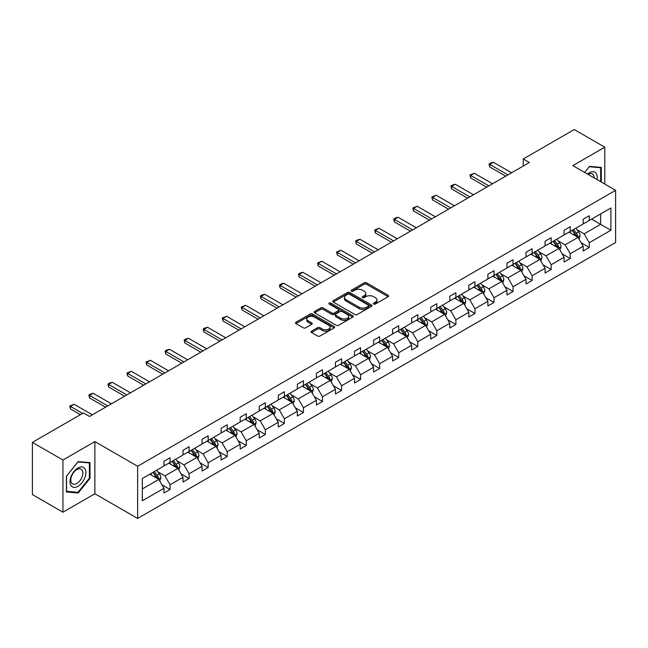 <?xml version="1.0" encoding="UTF-8"?>
<svg xmlns="http://www.w3.org/2000/svg" width="648" height="648" viewBox="0 0 648 648"><rect width="100%" height="100%" fill="white"/><g stroke="black" fill="none" stroke-linecap="round" stroke-linejoin="round"><path stroke-width="0.97" d="M373.718 304.042A1.191 0.689 0 0 0 375.394 304.042L388.136 296.687A1.693 0.98 0 0 0 388.63 295.998A1.693 0.98 0 0 0 388.136 295.302L366.557 282.844A1.693 0.98 0 0 0 364.16 282.844L351.419 290.199A1.191 0.689 0 0 0 351.07 290.685A1.191 0.689 0 0 0 351.419 291.171A1.191 0.689 0 0 0 353.095 291.171L354.748 290.215A5.427 3.135 0 0 1 362.418 290.215L364.216 291.26A5.427 3.135 0 0 1 365.804 293.471A5.427 3.135 0 0 1 364.216 295.682L362.564 296.638A1.191 0.689 0 0 0 362.224 297.124A1.191 0.689 0 0 0 362.564 297.61A1.191 0.689 0 0 0 364.249 297.61L365.893 296.654A5.427 3.135 0 0 1 373.572 296.654L375.37 297.691A5.427 3.135 0 0 1 376.958 299.911A5.427 3.135 0 0 1 375.37 302.122L373.718 303.078A1.191 0.689 0 0 0 373.37 303.564A1.191 0.689 0 0 0 373.718 304.042L373.718 303.078M311.518 331.16A1.693 0.98 0 0 0 311.024 331.857A1.693 0.98 0 0 0 311.518 332.546L317.577 336.045A1.693 0.98 0 0 0 319.974 336.045L334.125 327.872A1.693 0.98 0 0 0 334.619 327.183A1.693 0.98 0 0 0 334.125 326.487L312.539 314.029A1.693 0.98 0 0 0 310.141 314.029L295.998 322.202A1.693 0.98 0 0 0 295.496 322.89A1.693 0.98 0 0 0 295.998 323.579L303.313 327.807A1.693 0.98 0 0 0 305.71 327.807L311.761 324.308A1.693 0.98 0 0 0 312.255 323.619A1.693 0.98 0 0 0 311.761 322.923L308.132 320.833A4.536 2.616 0 0 1 306.804 318.978A4.536 2.616 0 0 1 309.606 316.556A4.536 2.616 0 0 1 314.547 317.131L328.755 325.328A4.536 2.616 0 0 1 330.083 327.183A4.536 2.616 0 0 1 327.289 329.605A4.536 2.616 0 0 1 322.339 329.03L319.974 327.669A1.693 0.98 0 0 0 317.577 327.669L311.518 331.16L311.518 332.546L317.577 329.079L317.577 327.669M94.875 441.58L62.937 460.015L32.4 442.39L32.4 494.578L62.937 512.204L94.875 493.768L137.635 518.449L137.635 466.26L94.875 441.58L94.875 493.768M604.787 184.064L604.787 147.185L572.848 165.629L615.6 190.31L137.635 466.26M604.787 147.185L574.25 129.551L523.252 158.995L523.252 166.05M32.4 442.39L83.398 412.946L89.505 416.47L529.359 162.518L523.252 158.995M354.861 314.515A1.693 0.98 0 0 0 357.259 314.515L371.409 306.35A1.693 0.98 0 0 0 371.903 305.654A1.693 0.98 0 0 0 371.409 304.965L349.831 292.499A1.693 0.98 0 0 0 347.433 292.499L333.283 300.672A1.693 0.98 0 0 0 332.789 301.361A1.693 0.98 0 0 0 333.283 302.057L354.861 314.515M329.621 304.301A1.191 0.689 0 0 1 330.828 304.471L352.747 317.123L338.621 325.28A1.693 0.98 0 0 1 336.223 325.28L314.636 312.822L320.695 309.347L320.695 307.938L314.636 311.437A1.693 0.98 0 0 0 314.142 312.125A1.693 0.98 0 0 0 314.636 312.822L314.636 311.437M320.695 309.347A1.693 0.98 0 0 1 323.093 309.347L323.093 307.938A1.693 0.98 0 0 0 320.695 307.938M323.093 307.938L331.841 312.992A1.693 0.98 0 0 0 334.238 312.992L338.256 310.676A1.693 0.98 0 0 0 338.758 309.979A1.693 0.98 0 0 0 338.256 309.29L329.144 304.025A1.191 0.689 0 0 1 328.795 303.539A1.191 0.689 0 0 1 329.532 302.908A1.191 0.689 0 0 1 330.828 303.062L352.763 315.73A1.693 0.98 0 0 1 353.265 316.418A1.693 0.98 0 0 1 352.763 317.107L352.763 315.73M62.937 460.015L62.937 512.204M142.333 478.499L163.952 466.017L163.952 461.287L170.06 457.763L170.06 462.486L183.011 455.009L183.011 450.287L189.119 446.764L189.119 451.486L202.063 444.01L202.063 439.287L208.17 435.756L208.17 440.486L221.122 433.01L221.122 428.288L227.229 424.756L227.229 429.486L240.173 422.01L240.173 417.28L246.281 413.756L246.281 418.478L259.232 411.01L259.232 406.28L265.34 402.756L265.34 407.479L278.284 400.002L278.284 395.28L284.391 391.757L284.391 396.479L297.343 389.002L297.343 384.28L303.45 380.749L303.45 385.479L316.394 378.003L316.394 373.28L322.502 369.749L322.502 374.479L335.453 367.003L335.453 362.273L341.561 358.749L341.561 363.471L354.505 356.003L354.505 351.273L360.612 347.749L360.612 352.471L373.564 344.995L373.564 340.273L379.671 336.749L379.671 341.472L392.615 333.995L392.615 329.273L398.723 325.742L398.723 330.472L411.674 322.996L411.674 318.273L417.782 314.742L417.782 319.472L430.726 311.996L430.726 307.265L436.833 303.742L436.833 308.464L449.785 300.996L449.785 296.266L455.892 292.742L455.892 297.464L468.836 289.988L468.836 285.266L474.944 281.742L474.944 286.465L487.895 278.988L487.895 274.266L494.003 270.734L494.003 275.465L506.947 267.989L506.947 263.266L513.054 259.735L513.054 264.465L526.006 256.989L526.006 252.258L532.113 248.735L532.113 253.457L545.057 245.981L545.057 241.259L551.165 237.735L551.165 242.457L564.116 234.981L564.116 230.259L570.224 226.735L570.224 231.458L583.168 223.981L583.168 219.259L589.275 215.727L589.275 220.458L610.894 207.976L610.894 230.259L589.275 242.741L589.275 247.463L583.168 250.995L583.168 246.264L570.224 253.741L570.224 258.471L564.116 261.995L564.116 257.272L551.165 264.74L551.165 269.471L545.057 272.994L545.057 268.272L532.113 275.748L532.113 280.471L526.006 283.994L526.006 279.272L513.054 286.748L513.054 291.47L506.947 295.002L506.947 290.272L494.003 297.748L494.003 302.47L487.895 306.002L487.895 301.271L474.944 308.748L474.944 313.478L468.836 317.002L468.836 312.279L455.892 319.748L455.892 324.478L449.785 328.001L449.785 323.279L436.833 330.755L436.833 335.478L430.726 339.001L430.726 334.279L417.782 341.755L417.782 346.478L411.674 350.009L411.674 345.279L398.723 352.755L398.723 357.477L392.615 361.009L392.615 356.279L379.671 363.755L379.671 368.485L373.564 372.009L373.564 367.286L360.612 374.755L360.612 379.485L354.505 383.009L354.505 378.286L341.561 385.763L341.561 390.485L335.453 394.008L335.453 389.286L322.502 396.762L322.502 401.485L316.394 405.016L316.394 400.286L303.45 407.762L303.45 412.484L297.343 416.016L297.343 411.286L284.391 418.762L284.391 423.492L278.284 427.016L278.284 422.294L265.34 429.762L265.34 434.492L259.232 438.016L259.232 433.293L246.281 440.77L246.281 445.492L240.173 449.015L240.173 444.293L227.229 451.769L227.229 456.492L221.122 460.023L221.122 455.293L208.17 462.769L208.17 467.492L202.063 471.023L202.063 466.293L189.119 473.769L189.119 478.499L183.011 482.023L183.011 477.301L170.06 484.769L170.06 489.499L163.952 493.023L163.952 488.3L142.333 500.783L142.333 478.499M137.635 518.449L615.6 242.498L615.6 190.31M168.836 463.19L177.876 468.415L164.932 475.883L157.861 471.809M164.932 475.883L170.06 484.769M177.876 468.415L183.011 477.301M163.952 464.883L164.932 465.45L170.06 462.486M187.896 452.191L196.935 457.407L183.983 464.883L176.92 460.801M183.983 464.883L189.119 473.769M196.935 457.407L202.063 466.293M183.011 453.884L183.983 454.45L189.119 451.486M206.947 441.191L215.987 446.407L203.043 453.884L195.971 449.801M203.043 453.884L208.17 462.769M215.987 446.407L221.122 455.293M202.063 442.884L203.043 443.443L208.17 440.486M226.006 430.191L235.046 435.407L222.094 442.884L215.031 438.801M222.094 442.884L227.229 451.769M235.046 435.407L240.173 444.293M221.122 431.884L222.094 432.443L227.229 429.486M245.057 419.183L254.097 424.408L241.153 431.884L234.082 427.802M241.153 431.884L246.281 440.77M254.097 424.408L259.232 433.293M240.173 420.876L241.153 421.443L246.281 418.478M264.117 408.183L273.156 413.408L260.204 420.876L253.141 416.802M260.204 420.876L265.34 429.762M273.156 413.408L278.284 422.294M259.232 409.876L260.204 410.443L265.34 407.479M283.168 397.184L292.208 402.4L279.264 409.876L272.192 405.794M279.264 409.876L284.391 418.762M292.208 402.4L297.343 411.286M278.284 398.876L279.264 399.443L284.391 396.479M302.227 386.184L311.267 391.4L298.315 398.876L291.252 394.794M298.315 398.876L303.45 407.762M311.267 391.4L316.394 400.286M297.343 387.877L298.315 388.436L303.45 385.479M321.278 375.184L330.318 380.4L317.374 387.877L310.303 383.794M317.374 387.877L322.502 396.762M330.318 380.4L335.453 389.286M316.394 376.877L317.374 377.436L322.502 374.479M340.338 364.176L349.377 369.401L336.425 376.877L329.362 372.794M336.425 376.877L341.561 385.763M349.377 369.401L354.505 378.286M335.453 365.869L336.425 366.436L341.561 363.471M359.389 353.176L368.429 358.401L355.485 365.869L348.413 361.795M355.485 365.869L360.612 374.755M368.429 358.401L373.564 367.286M354.505 354.869L355.485 355.436L360.612 352.471M378.448 342.176L387.488 347.393L374.536 354.869L367.473 350.787M374.536 354.869L379.671 363.755M387.488 347.393L392.615 356.279M373.564 343.869L374.536 344.436L379.671 341.472M397.499 331.177L406.539 336.393L393.595 343.869L386.524 339.787M393.595 343.869L398.723 352.755M406.539 336.393L411.674 345.279M392.615 332.87L393.595 333.428L398.723 330.472M416.559 320.177L425.598 325.393L412.646 332.87L405.583 328.787M412.646 332.87L417.782 341.755M425.598 325.393L430.726 334.279M411.674 321.87L412.646 322.429L417.782 319.472M435.61 309.169L444.65 314.393L431.706 321.87L424.634 317.787M431.706 321.87L436.833 330.755M444.65 314.393L449.785 323.279M430.726 310.862L431.706 311.429L436.833 308.464M454.669 298.169L463.709 303.394L450.757 310.862L443.694 306.788M450.757 310.862L455.892 319.748M463.709 303.394L468.836 312.279M449.785 299.862L450.757 300.429L455.892 297.464M473.72 287.169L482.76 292.386L469.816 299.862L462.745 295.78M469.816 299.862L474.944 308.748M482.76 292.386L487.895 301.271M468.836 288.862L469.816 289.429L474.944 286.465M492.78 276.17L501.819 281.386L488.867 288.862L481.804 284.78M488.867 288.862L494.003 297.748M501.819 281.386L506.947 290.272M487.895 277.862L488.867 278.421L494.003 275.465M511.831 265.17L520.87 270.386L507.927 277.862L500.855 273.78M507.927 277.862L513.054 286.748M520.87 270.386L526.006 279.272M506.947 266.863L507.927 267.421L513.054 264.465M530.89 254.162L539.93 259.386L526.978 266.863L519.915 262.78M526.978 266.863L532.113 275.748M539.93 259.386L545.057 268.272M526.006 255.855L526.978 256.422L532.113 253.457M549.941 243.162L558.981 248.386L546.037 255.855L538.966 251.772M546.037 255.855L551.165 264.74M558.981 248.386L564.116 257.272M545.057 244.855L546.037 245.422L551.165 242.457M569.001 232.162L578.04 237.379L565.088 244.855L558.025 240.773M565.088 244.855L570.224 253.741M578.04 237.379L583.168 246.264M564.116 233.855L565.088 234.422L570.224 231.458M591.6 219.113L600.639 224.338L584.148 233.855L577.076 229.773M584.148 233.855L589.275 242.741M610.894 230.259L600.639 224.338L600.639 213.897L610.894 207.976M583.168 222.855L584.148 223.414L589.275 220.458M142.333 488.932L158.825 479.415L149.785 474.198M158.825 479.415L163.952 488.3M581.151 242.773L589.275 247.463M562.1 253.781L570.224 258.471M543.04 264.781L551.165 269.471M523.989 275.781L532.113 280.471M504.93 286.781L513.054 291.47M485.879 297.78L494.003 302.47M466.819 308.788L474.944 313.478M447.768 319.788L455.892 324.478M428.709 330.788L436.833 335.478M409.658 341.788L417.782 346.478M390.598 352.787L398.723 357.477M371.547 363.795L379.671 368.485M352.488 374.795L360.612 379.485M333.437 385.795L341.561 390.485M314.377 396.795L322.502 401.485M295.326 407.795L303.45 412.484M276.267 418.802L284.391 423.492M257.216 429.802L265.34 434.492M238.156 440.802L246.281 445.492M219.105 451.802L227.229 456.492M200.046 462.802L208.17 467.492M180.995 473.81L189.119 478.499M161.935 484.809L170.06 489.499M601.312 182.056L601.312 167.427L589.518 166.374L584.65 172.441L589.275 166.722L600.696 167.743L600.696 181.707M89.991 478.354L89.991 462.632L78.206 461.579L66.42 476.248L66.42 491.962L78.206 493.015L89.991 478.354L89.383 477.997M374.196 304.212L375.37 303.531A5.427 3.135 0 0 0 376.958 301.32L376.958 299.911M365.804 293.471L365.804 294.881A5.427 3.135 0 0 1 364.216 297.1L363.042 297.772M388.112 296.703L366.557 284.253A1.693 0.98 0 0 0 364.16 284.253L351.888 291.341M371.385 306.358L349.831 293.909A1.693 0.98 0 0 0 347.433 293.909L333.307 302.065M368.412 306.139A1.191 0.689 0 0 0 368.761 305.654A1.191 0.689 0 0 0 368.412 305.168L349.466 294.233A1.191 0.689 0 0 0 347.79 294.233L346.048 295.237A5.427 3.135 0 0 0 344.461 297.448A5.427 3.135 0 0 0 346.048 299.668L359 307.144A5.427 3.135 0 0 0 366.671 307.144L368.412 306.139L368.412 307.549A1.191 0.689 0 0 0 368.761 307.063L368.761 305.654M344.461 297.448L344.461 298.866A5.427 3.135 0 0 0 346.048 301.077L346.048 299.668M368.412 307.549L366.671 308.553A5.427 3.135 0 0 1 359 308.553L346.048 301.077M323.093 309.347L331.841 314.401A1.693 0.98 0 0 0 334.238 314.401L338.256 312.085A1.693 0.98 0 0 0 338.758 311.388L338.758 309.979M340.929 318.233A4.536 2.616 0 0 0 345.87 318.8A4.536 2.616 0 0 0 348.673 316.386A4.536 2.616 0 0 0 347.344 314.531L342.338 311.639A1.693 0.98 0 0 0 339.941 311.639L335.923 313.964A1.693 0.98 0 0 0 335.421 314.653A1.693 0.98 0 0 0 335.923 315.349L340.929 318.233L340.929 319.642A4.536 2.616 0 0 0 345.87 320.217A4.536 2.616 0 0 0 348.673 317.795L348.673 316.386M335.421 314.653L335.421 316.062A1.693 0.98 0 0 0 335.923 316.759L335.923 315.349M340.929 319.642L335.923 316.759M330.083 327.183L330.083 328.593A4.536 2.616 0 0 1 327.289 331.015A4.536 2.616 0 0 1 322.339 330.448L319.974 329.079A1.693 0.98 0 0 0 317.577 329.079M306.804 318.978L306.804 320.387A4.536 2.616 0 0 0 308.132 322.242L308.132 320.833M311.737 324.324L308.132 322.242M334.101 327.888L312.539 315.438A1.693 0.98 0 0 0 310.141 315.438L296.014 323.595L295.998 322.202M76.958 492.294L78.206 493.015M578.964 238.991L580.09 235.742A4.577 2.641 -120 0 0 578.632 231.846L575.886 228.185M570.969 233.296L569.778 231.709M577.36 236.99L577.619 235.937A4.577 2.641 -120 0 0 576.307 233.191L573.569 229.53M572.419 230.186L575.44 234.22A2.333 1.345 60 0 1 575.861 234.924L577.619 235.937M572.103 230.372L574.841 234.033A4.577 2.641 60 0 1 575.983 236.196M507.927 174.895L489.702 164.373L489.702 166.917L489.029 163.993L490.86 162.932L493.363 162.259L511.588 172.781M505.724 176.167L489.702 166.917M493.363 162.259L489.702 164.373L489.029 163.993M559.913 249.99L561.038 246.75A4.577 2.641 -120 0 0 559.572 242.846L556.835 239.185M551.918 244.304L550.727 242.716M558.309 247.99L558.568 246.945A4.577 2.641 -120 0 0 557.256 244.191L554.51 240.53M553.368 241.186L556.381 245.219A2.333 1.345 60 0 1 556.81 245.924L558.568 246.945M553.044 241.372L555.79 245.033A4.577 2.641 60 0 1 556.932 247.196M540.853 260.99L541.979 257.75A4.577 2.641 -120 0 0 540.521 253.846L537.775 250.193M532.859 255.304L531.668 253.716M539.249 258.998L539.509 257.945A4.577 2.641 -120 0 0 538.196 255.191L535.459 251.529M534.308 252.194L537.33 256.219A2.333 1.345 60 0 1 537.751 256.932L539.509 257.945M533.993 252.372L536.73 256.033A4.577 2.641 60 0 1 537.872 258.196M488.867 185.903L470.642 175.381L470.642 177.917L469.97 174.992L474.312 173.259L492.537 183.781M486.672 187.167L470.642 177.917M474.312 173.259L470.642 175.381L469.97 174.992M469.816 196.903L451.591 186.381L451.591 188.916L450.919 185.992L452.75 184.931L455.252 184.267L473.477 194.789M467.613 198.175L451.591 188.916M455.252 184.267L451.591 186.381L450.919 185.992M597.01 179.577A11.227 6.48 120 0 0 587.469 174.069M594.176 177.941A8.505 4.909 120 0 0 592.418 173.948A8.505 4.909 120 0 0 588.076 174.417M599.943 167.306L600.696 167.743M84.839 477.77A11.227 6.48 120 0 0 81.932 466.925A11.227 6.48 120 0 0 71.086 476.539A11.227 6.48 120 0 0 73.993 487.385A11.227 6.48 120 0 0 84.839 477.77M82.053 476.977A8.505 4.909 120 0 0 81.097 469.152A8.505 4.909 120 0 0 71.645 476.045A8.505 4.909 120 0 0 72.6 483.878A8.505 4.909 120 0 0 82.053 476.977M66.542 491.362L66.542 476.134L77.963 461.927L89.383 462.947L89.383 478.175L77.963 492.383L66.42 491.297M88.622 462.51L89.383 462.947M521.802 271.99L522.928 268.75A4.577 2.641 -120 0 0 521.462 264.854L518.724 261.193M513.807 266.304L512.617 264.716M520.198 269.997L520.457 268.944A4.577 2.641 -120 0 0 519.145 266.19L516.399 262.529M515.257 263.193L518.27 267.219A2.333 1.345 60 0 1 518.7 267.932L520.457 268.944M514.933 263.38L517.679 267.041A4.577 2.641 60 0 1 518.821 269.195M450.757 207.903L432.532 197.381L432.532 199.916L431.86 196.992L436.201 195.267L454.426 205.789M448.562 209.174L432.532 199.916M436.201 195.267L432.532 197.381L431.86 196.992M502.743 282.998L503.869 279.75A4.577 2.641 -120 0 0 502.411 275.854L499.665 272.192M494.748 277.304L493.557 275.716M501.139 280.997L501.398 279.944A4.577 2.641 -120 0 0 500.086 277.19L497.348 273.529M496.198 274.193L499.219 278.227A2.333 1.345 60 0 1 499.64 278.932L501.398 279.944M495.882 274.379L498.62 278.041A4.577 2.641 60 0 1 499.762 280.203M431.706 218.903L413.481 208.381L413.481 210.924L412.808 207.992L417.142 206.267L435.367 216.788M429.503 220.174L413.481 210.924M417.142 206.267L413.481 208.381L412.808 207.992M483.692 293.998L484.817 290.75A4.577 2.641 -120 0 0 483.351 286.853L480.614 283.192M475.697 288.303L474.506 286.716M482.088 291.997L482.347 290.944A4.577 2.641 -120 0 0 481.035 288.198L478.289 284.537M477.147 285.193L480.16 289.227A2.333 1.345 60 0 1 480.589 289.931L482.347 290.944M476.823 285.379L479.569 289.04A4.577 2.641 60 0 1 480.711 291.203M412.646 229.902L394.421 219.38L394.421 221.924L393.749 219L395.588 217.939L398.091 217.266L416.316 227.788M410.451 231.174L394.421 221.924M398.091 217.266L394.421 219.38L393.749 219M464.632 304.997L465.758 301.757A4.577 2.641 -120 0 0 464.3 297.853L461.554 294.192M456.638 299.311L455.447 297.724M463.028 302.997L463.288 301.952A4.577 2.641 -120 0 0 461.975 299.198L459.238 295.537M458.087 296.201L461.109 300.226A2.333 1.345 60 0 1 461.53 300.931L463.288 301.952M457.772 296.379L460.509 300.04A4.577 2.641 60 0 1 461.651 302.203M393.595 240.91L375.37 230.388L375.37 232.924L374.698 230L379.031 228.266L397.256 238.788M391.392 242.174L375.37 232.924M379.031 228.266L375.37 230.388L374.698 230M445.581 315.997L446.707 312.757A4.577 2.641 -120 0 0 445.241 308.853L442.503 305.2M437.586 310.311L436.396 308.723M443.977 314.005L444.236 312.952A4.577 2.641 -120 0 0 442.924 310.198L440.178 306.536M439.036 307.201L442.049 311.226A2.333 1.345 60 0 1 442.479 311.939L444.236 312.952M438.712 307.379L441.458 311.04A4.577 2.641 60 0 1 442.6 313.203M374.536 251.91L356.311 241.388L356.311 243.923L355.647 240.999L357.477 239.938L359.98 239.274L378.205 249.796M372.341 253.182L356.311 243.923M359.98 239.274L356.311 241.388L355.647 240.999M426.522 326.997L427.648 323.757A4.577 2.641 -120 0 0 426.19 319.861L423.444 316.2M418.527 321.311L417.336 319.723M424.918 325.004L425.177 323.951A4.577 2.641 -120 0 0 423.865 321.197L421.127 317.536M419.977 318.2L422.998 322.226A2.333 1.345 60 0 1 423.419 322.939L425.177 323.951M419.661 318.387L422.399 322.048A4.577 2.641 60 0 1 423.541 324.203M355.485 262.91L337.26 252.388L337.26 254.923L336.587 251.999L340.921 250.274L359.146 260.796M353.281 264.181L337.26 254.923M340.921 250.274L337.26 252.388L336.587 251.999M407.471 338.005L408.596 334.757A4.577 2.641 -120 0 0 407.13 330.861L404.393 327.2M399.476 332.311L398.285 330.723M405.867 336.004L406.126 334.951A4.577 2.641 -120 0 0 404.814 332.197L402.068 328.536M400.926 329.2L403.939 333.234A2.333 1.345 60 0 1 404.368 333.939L406.126 334.951M400.602 329.387L403.348 333.048A4.577 2.641 60 0 1 404.49 335.21M336.425 273.91L318.2 263.388L318.2 265.931L317.536 262.999L321.87 261.274L340.095 271.796M334.23 275.181L318.2 265.931M321.87 261.274L318.2 263.388L317.536 262.999M388.411 349.005L389.537 345.757A4.577 2.641 -120 0 0 388.079 341.861L385.333 338.199M380.416 343.31L379.226 341.723M386.807 347.004L387.067 345.951A4.577 2.641 -120 0 0 385.754 343.205L383.017 339.544M381.866 340.2L384.888 344.234A2.333 1.345 60 0 1 385.309 344.939L387.067 345.951M381.551 340.386L384.288 344.048A4.577 2.641 60 0 1 385.43 346.21M317.374 284.909L299.149 274.388L299.149 276.931L298.477 274.007L300.308 272.946L302.81 272.273L321.035 282.795M315.171 286.181L299.149 276.931M302.81 272.273L299.149 274.388L298.477 274.007M369.36 360.005L370.486 356.764A4.577 2.641 -120 0 0 369.02 352.86L366.282 349.199M361.365 354.318L360.175 352.731M367.756 358.004L368.015 356.959A4.577 2.641 -120 0 0 366.703 354.205L363.957 350.544M362.815 351.208L365.828 355.234A2.333 1.345 60 0 1 366.258 355.938L368.015 356.959M362.491 351.386L365.237 355.047A4.577 2.641 60 0 1 366.379 357.21M298.315 295.917L280.09 285.395L280.09 287.931L279.426 285.007L281.256 283.946L283.759 283.273L301.984 293.795M296.12 297.181L280.09 287.931M283.759 283.273L280.09 285.395L279.426 285.007M350.309 371.004L351.427 367.764A4.577 2.641 -120 0 0 349.969 363.868L347.223 360.207M342.306 365.318L341.115 363.731M348.697 369.012L348.956 367.959A4.577 2.641 -120 0 0 347.644 365.205L344.906 361.544M343.756 362.208L346.777 366.233A2.333 1.345 60 0 1 347.198 366.946L348.956 367.959M343.44 362.386L346.178 366.047A4.577 2.641 60 0 1 347.32 368.21M279.264 306.917L261.039 296.395L261.039 298.931L260.366 296.006L262.197 294.945L264.7 294.281L282.925 304.803M277.061 308.189L261.039 298.931M264.7 294.281L261.039 296.395L260.366 296.006M331.25 382.004L332.375 378.764A4.577 2.641 -120 0 0 330.909 374.868L328.171 371.207M323.255 376.318L322.064 374.73M329.646 380.012L329.905 378.959A4.577 2.641 -120 0 0 328.593 376.204L325.847 372.543M324.705 373.208L327.718 377.233A2.333 1.345 60 0 1 328.147 377.946L329.905 378.959M324.381 373.394L327.127 377.055A4.577 2.641 60 0 1 328.269 379.21M260.204 317.917L241.979 307.395L241.979 309.93L241.315 307.006L245.649 305.281L263.874 315.803M258.009 319.189L241.979 309.93M245.649 305.281L241.979 307.395L241.315 307.006M312.198 393.012L313.316 389.764A4.577 2.641 -120 0 0 311.858 385.868L309.112 382.207M304.196 387.318L303.005 385.73M310.586 391.011L310.846 389.958A4.577 2.641 -120 0 0 309.533 387.204L306.796 383.543M305.645 384.207L308.667 388.241A2.333 1.345 60 0 1 309.088 388.946L310.846 389.958M305.329 384.394L308.067 388.055A4.577 2.641 60 0 1 309.209 390.218M241.153 328.917L222.928 318.395L222.928 320.938L222.256 318.006L226.589 316.281L244.814 326.803M238.95 330.188L222.928 320.938M226.589 316.281L222.928 318.395L222.256 318.006M293.139 404.012L294.265 400.764A4.577 2.641 -120 0 0 292.799 396.868L290.061 393.206M285.144 398.318L283.954 396.73M291.535 402.011L291.794 400.958A4.577 2.641 -120 0 0 290.482 398.212L287.736 394.551M286.594 395.207L289.607 399.241A2.333 1.345 60 0 1 290.037 399.946L291.794 400.958M286.27 395.393L289.016 399.055A4.577 2.641 60 0 1 290.158 401.217M222.094 339.916L203.869 329.395L203.869 331.938L203.205 329.014L205.035 327.953L207.538 327.281L225.763 337.802M219.899 341.188L203.869 331.938M207.538 327.281L203.869 329.395L203.205 329.014M274.088 415.012L275.206 411.772A4.577 2.641 -120 0 0 273.748 407.867L271.002 404.206M266.085 409.325L264.894 407.738M272.476 413.011L272.735 411.966A4.577 2.641 -120 0 0 271.423 409.212L268.685 405.551M267.535 406.215L270.556 410.241A2.333 1.345 60 0 1 270.977 410.945L272.735 411.966M267.219 406.393L269.957 410.054A4.577 2.641 60 0 1 271.099 412.217M203.043 350.924L184.818 340.403L184.818 342.938L184.145 340.014L185.976 338.953L188.479 338.28L206.704 348.802M200.84 352.188L184.818 342.938M188.479 338.28L184.818 340.403L184.145 340.014M255.029 426.011L256.154 422.771A4.577 2.641 -120 0 0 254.688 418.875L251.951 415.214M247.034 420.325L245.843 418.738M253.425 424.019L253.684 422.966A4.577 2.641 -120 0 0 252.372 420.212L249.626 416.551M248.484 417.215L251.497 421.24A2.333 1.345 60 0 1 251.926 421.953L253.684 422.966M248.16 417.393L250.906 421.054A4.577 2.641 60 0 1 252.048 423.217M183.983 361.924L165.758 351.402L165.758 353.938L165.094 351.014L166.925 349.952L169.428 349.288L187.653 359.81M181.788 363.196L165.758 353.938M169.428 349.288L165.758 351.402L165.094 351.014M235.977 437.011L237.095 433.771A4.577 2.641 -120 0 0 235.637 429.875L232.891 426.214M227.975 431.325L226.784 429.737M234.365 435.019L234.625 433.966A4.577 2.641 -120 0 0 233.312 431.212L230.575 427.55M229.424 428.215L232.446 432.24A2.333 1.345 60 0 1 232.867 432.953L234.625 433.966M229.109 428.401L231.846 432.062A4.577 2.641 60 0 1 232.988 434.217M164.932 372.924L146.707 362.402L146.707 364.937L146.035 362.013L150.368 360.288L168.593 370.81M162.729 374.196L146.707 364.937M150.368 360.288L146.707 362.402L146.035 362.013M216.918 448.019L218.044 444.771A4.577 2.641 -120 0 0 216.578 440.875L213.84 437.214M208.923 442.325L207.733 440.737M215.314 446.018L215.573 444.965A4.577 2.641 -120 0 0 214.261 442.211L211.515 438.55M210.373 439.214L213.386 443.248A2.333 1.345 60 0 1 213.816 443.953L215.573 444.965M210.049 439.401L212.795 443.062A4.577 2.641 60 0 1 213.937 445.225M145.873 383.924L127.648 373.402L127.648 375.945L126.984 373.013L131.317 371.288L149.542 381.81M143.678 385.196L127.648 375.945M131.317 371.288L127.648 373.402L126.984 373.013M197.867 459.019L198.985 455.771A4.577 2.641 -120 0 0 197.527 451.875L194.781 448.214M189.864 453.325L188.673 451.737M196.255 457.018L196.514 455.965A4.577 2.641 -120 0 0 195.202 453.219L192.464 449.558M191.314 450.214L194.335 454.248A2.333 1.345 60 0 1 194.756 454.953L196.514 455.965M190.998 450.4L193.736 454.062A4.577 2.641 60 0 1 194.878 456.224M126.822 394.924L108.597 384.402L108.597 386.945L107.924 384.021L109.755 382.96L112.258 382.288L130.483 392.81M124.618 396.195L108.597 386.945M112.258 382.288L108.597 384.402L107.924 384.021M178.808 470.019L179.933 466.779A4.577 2.641 -120 0 0 178.467 462.875L175.73 459.213M170.813 464.333L169.622 462.745M177.204 468.018L177.463 466.973A4.577 2.641 -120 0 0 176.151 464.219L173.405 460.558M172.263 461.222L175.276 465.248A2.333 1.345 60 0 1 175.705 465.953L177.463 466.973M171.939 461.4L174.685 465.062A4.577 2.641 60 0 1 175.827 467.224M107.762 405.932L89.537 395.41L89.537 397.945L88.873 395.021L90.704 393.96L93.207 393.287L111.432 403.809M105.567 407.195L89.537 397.945M93.207 393.287L89.537 395.41L88.873 395.021M159.756 481.019L160.874 477.779A4.577 2.641 -120 0 0 159.416 473.882L156.67 470.221M151.754 475.332L150.563 473.745M158.144 479.026L158.404 477.973A4.577 2.641 -120 0 0 157.091 475.219L154.354 471.558M153.203 472.222L156.225 476.248A2.333 1.345 60 0 1 156.646 476.96L158.404 477.973M152.888 472.4L155.625 476.061A4.577 2.641 60 0 1 156.767 478.224M82.604 413.408L70.486 406.409L70.486 408.945L69.814 406.021L74.147 404.295L92.372 414.817M80.401 414.671L70.486 408.945M74.147 404.295L70.486 406.409L69.814 406.021M375.37 303.531L375.37 302.122M362.564 297.61L362.564 296.638M364.216 297.1L364.216 295.682M351.419 291.171L351.419 290.199M364.16 284.253L364.16 282.844M366.557 284.253L366.557 282.844M388.136 296.687L388.136 295.302M333.283 302.057L333.283 300.672M347.433 293.909L347.433 292.499M349.831 293.909L349.831 292.499M371.409 306.35L371.409 304.965M359 308.553L359 307.144M366.671 308.553L366.671 307.144M331.841 314.401L331.841 312.992M334.238 314.401L334.238 312.992M338.256 312.085L338.256 310.676M330.828 304.471L330.828 303.062M319.974 329.079L319.974 327.669M322.339 330.448L322.339 329.03M311.761 324.308L311.761 322.923M310.141 315.438L310.141 314.029M312.539 315.438L312.539 314.029M334.125 327.872L334.125 326.487M577.708 237.192L580.057 235.832M576.307 233.191L578.632 231.846M573.545 234.787L574.841 234.033M558.657 248.192L561.006 246.831M557.256 244.191L559.572 242.846M554.486 245.786L555.79 245.033M539.598 259.192L541.947 257.839M538.196 255.191L540.521 253.846M535.434 256.786L536.73 256.033M520.547 270.192L522.895 268.839M519.145 266.19L521.462 264.854M516.375 267.786L517.679 267.041M501.487 281.2L503.836 279.839M500.086 277.19L502.411 275.854M497.324 278.794L498.62 278.041M482.436 292.199L484.785 290.839M481.035 288.198L483.351 286.853M478.265 289.794L479.569 289.04M463.377 303.199L465.726 301.838M461.975 299.198L464.3 297.853M459.213 300.794L460.509 300.04M444.325 314.199L446.675 312.846M442.924 310.198L445.241 308.853M440.154 311.793L441.458 311.04M425.266 325.199L427.615 323.846M423.865 321.197L426.19 319.861M421.103 322.793L422.399 322.048M406.215 336.207L408.564 334.846M404.814 332.197L407.13 330.861M402.044 333.801L403.348 333.048M387.156 347.207L389.505 345.846M385.754 343.205L388.079 341.861M382.992 344.801L384.288 344.048M368.105 358.206L370.454 356.846M366.703 354.205L369.02 352.86M363.933 355.801L365.237 355.047M349.045 369.206L351.394 367.853M347.644 365.205L349.969 363.868M344.882 366.8L346.178 366.047M329.994 380.206L332.343 378.853M328.593 376.204L330.909 374.868M325.823 377.8L327.127 377.055M310.935 391.214L313.284 389.853M309.533 387.204L311.858 385.868M306.771 388.808L308.067 388.055M291.884 402.214L294.233 400.853M290.482 398.212L292.799 396.868M287.712 399.808L289.016 399.055M272.824 413.213L275.173 411.853M271.423 409.212L273.748 407.867M268.661 410.808L269.957 410.054M253.773 424.213L256.122 422.861M252.372 420.212L254.688 418.875M249.601 421.808L250.906 421.054M234.714 435.213L237.063 433.86M233.312 431.212L235.637 429.875M230.55 432.807L231.846 432.062M215.663 446.221L218.011 444.86M214.261 442.211L216.578 440.875M211.491 443.815L212.795 443.062M196.603 457.221L198.952 455.86M195.202 453.219L197.527 451.875M192.44 454.815L193.736 454.062M177.552 468.221L179.901 466.86M176.151 464.219L178.467 462.875M173.381 465.815L174.685 465.062M158.493 479.22L160.842 477.868M157.091 475.219L159.416 473.882M154.329 476.815L155.625 476.061"/></g></svg>
